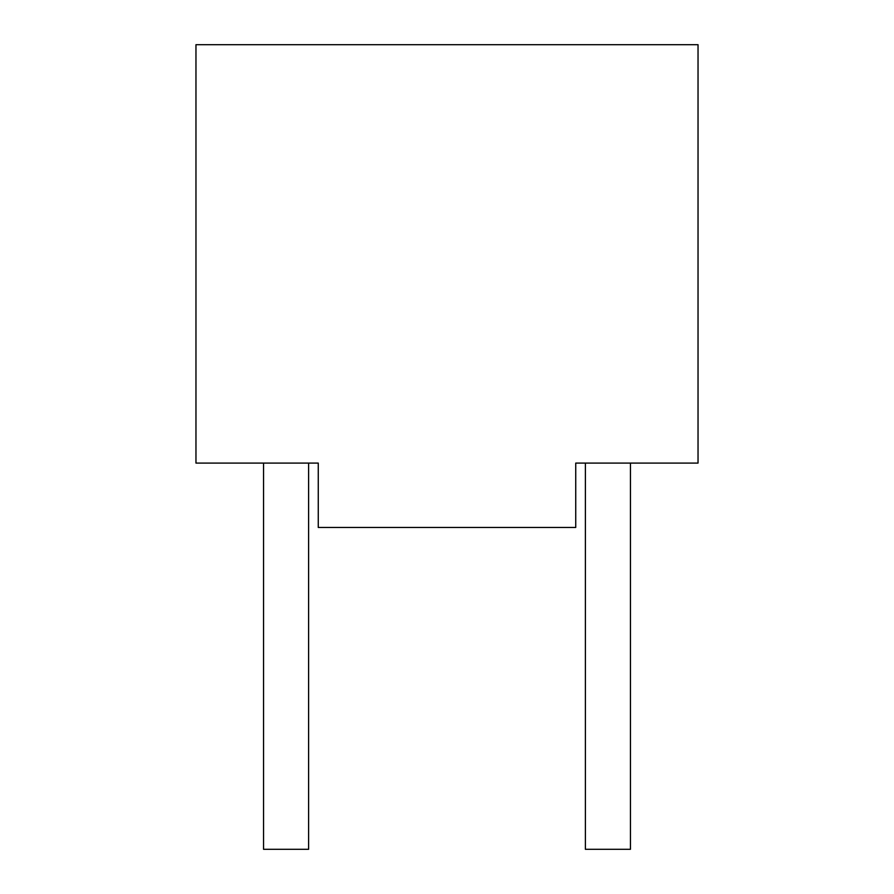<?xml version="1.0" encoding="UTF-8"?>
<svg xmlns="http://www.w3.org/2000/svg" width="894" height="894" viewBox="0 0 894 894"><rect width="100%" height="100%" fill="white"/><g stroke="black" fill="none" stroke-linecap="round" stroke-linejoin="round"><path stroke-width="1.34" d="M318.264 463.092L308.609 463.092L308.609 849.3L263.551 849.3L263.551 463.092L195.965 463.092L318.264 463.092L318.264 527.46L575.736 527.46L575.736 463.092L698.035 463.092L630.449 463.092L630.449 849.3L585.391 849.3L585.391 463.092L575.736 463.092M195.965 463.092L195.965 44.7L698.035 44.7L698.035 463.092"/></g></svg>
